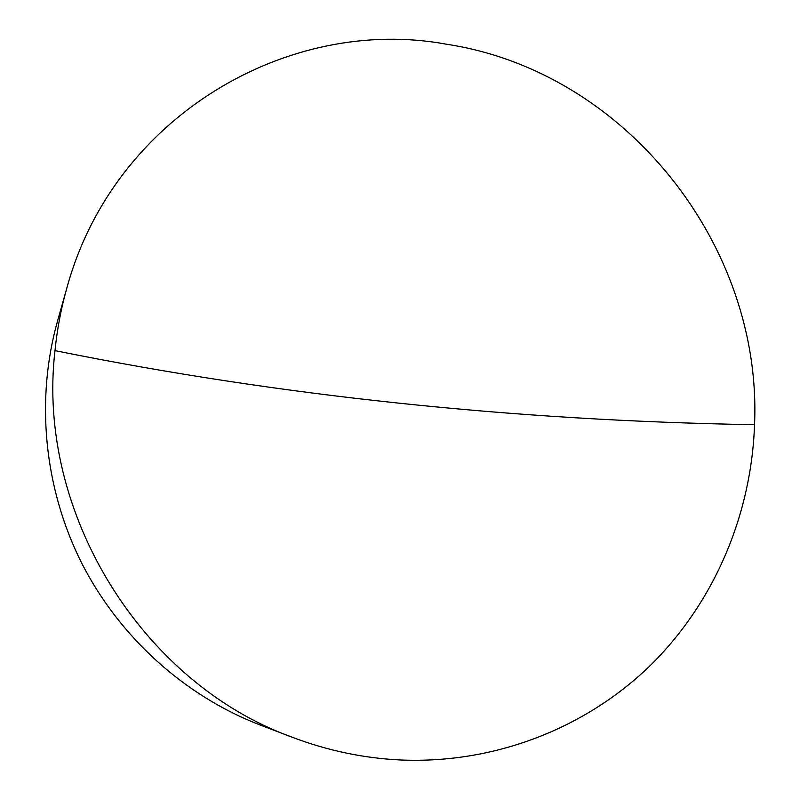 <?xml version="1.0" encoding="UTF-8"?>
<svg xmlns="http://www.w3.org/2000/svg" width="800" height="800" viewBox="0 0 800 800"><rect width="100%" height="100%" fill="white"/><g stroke="black" fill="none" stroke-linecap="round" stroke-linejoin="round"><path stroke-width="1.2" d="M446.43 44.21C625.24 71.35 762.53 245.04 754.54 424.71C751.43 513.67 715.24 600.93 651.42 664.4C587.24 727.3 496.14 763.96 400.9 760C364.05 758.29 327.86 750.72 292.34 737.28C141.8 683.07 36.01 512.12 54.99 350.64C57.13 329.35 61.06 308.56 66.79 288.26C113.59 115.9 289.03 15.1 446.43 44.21M66.79 288.26L57.45 321.32C35.62 399.32 43.85 487.26 81.22 562.17C119 636.87 184.63 695.98 260.24 725.04L292.34 737.28M54.99 350.64C279.07 395.84 512.25 420.53 754.54 424.71"/></g></svg>
